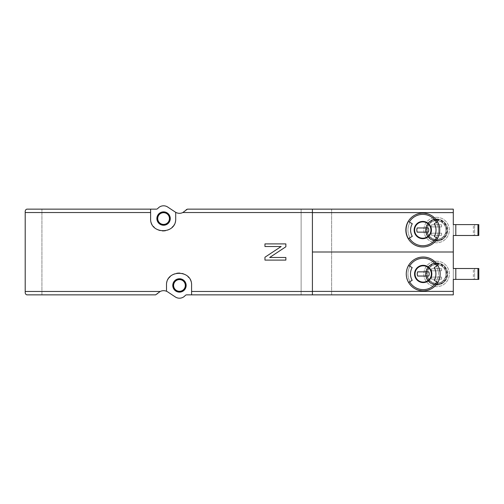 <?xml version="1.0" encoding="UTF-8"?>
<svg xmlns="http://www.w3.org/2000/svg" width="504" height="504" viewBox="0 0 504 504"><rect width="100%" height="100%" fill="white"/><g stroke="black" fill="none" stroke-linecap="round" stroke-linejoin="round"><path stroke-width="0.38" stroke-dasharray="2.52 1.89" d="M312.411 209.147L312.411 294.853M264.959 243.898L264.959 246.513L281.163 246.513L264.959 257.223L264.959 260.102L285.863 260.102L285.863 257.487L269.665 257.487L285.863 246.777L285.863 243.898L264.959 243.898M422.78 213.123C412.505 214.137 406.86 219.776 405.846 230.038C406.86 240.314 412.499 245.965 422.774 246.985C433.037 245.977 438.682 240.339 439.709 230.063C438.707 219.788 433.062 214.143 422.78 213.123M434.297 236.458L437.548 238.335A16.934 16.934 0 0 0 437.548 221.766L436.414 222.422A15.259 15.259 0 0 1 436.414 237.68L437.548 238.335L436.414 237.68A15.259 15.259 0 0 0 436.414 222.422L434.297 223.644M455.805 224.614L455.805 235.488M441.592 235.28L431.556 235.28L431.556 233.188L441.592 233.188L441.592 235.28L431.556 235.28L431.556 233.188L441.592 233.188L441.592 235.28M441.592 226.913L431.556 226.913L431.556 224.828L441.592 224.828L441.592 226.913L431.556 226.913L431.556 224.828L441.592 224.828L441.592 226.913M423.196 257.015C412.921 258.035 407.276 263.68 406.268 273.943C407.282 284.218 412.921 289.863 423.19 290.877C433.453 289.876 439.097 284.237 440.131 273.968C439.129 263.693 433.484 258.042 423.196 257.015M437.863 282.416A16.934 16.934 0 0 0 437.863 265.482A16.934 16.934 0 0 1 437.863 282.416L434.209 280.306M408.536 265.482L409.985 266.32L408.536 265.482A16.934 16.934 0 0 0 408.536 282.416A16.934 16.934 0 0 1 408.536 265.482L412.184 267.593M455.805 268.512L455.805 279.386M441.592 279.172L431.556 279.172L431.556 277.087L441.592 277.087L441.592 279.172L431.556 279.172L431.556 277.087L441.592 277.087L441.592 279.172M441.592 270.812L431.556 270.812L431.556 268.72L441.592 268.72L441.592 270.812L431.556 270.812L431.556 268.72L441.592 268.72L441.592 270.812M301.121 294.853L186.757 294.853A2.092 2.092 0 0 0 185.17 295.577A7.522 7.522 0 0 1 175.31 296.944L167.738 291.923A7.522 7.522 0 0 0 157.374 293.945A2.092 2.092 0 0 1 155.648 294.853L27.292 294.853A2.092 2.092 0 0 1 25.2 292.761L25.2 211.239A2.092 2.092 0 0 1 27.292 209.147L156.29 209.147A2.092 2.092 0 0 0 157.872 208.423A7.522 7.522 0 0 1 167.738 207.056L175.31 212.077A7.522 7.522 0 0 0 185.674 210.055A2.092 2.092 0 0 1 187.4 209.147L453.298 209.147L453.298 294.853L301.121 294.853L301.121 209.147L301.121 294.853M473.363 235.488L453.298 235.488L453.298 224.614L478.8 224.614L478.8 235.488L474.617 235.488L474.617 224.614L474.617 235.488L473.363 235.488L473.363 224.614M473.363 279.386L453.298 279.386L453.298 268.512L478.8 268.512L478.8 279.386L474.617 279.386L474.617 268.512L474.617 279.386L473.363 279.386L473.363 268.512M191.589 294.853L191.589 285.447A12.543 12.543 0 0 0 188.798 277.559M187.935 276.595A12.543 12.543 0 0 0 179.04 272.903M178.989 272.903A12.543 12.543 0 0 0 170.157 276.601M169.249 277.616A12.543 12.543 0 0 0 166.503 285.447L166.503 291.262M150.62 209.147L150.62 218.553A12.543 12.543 0 0 0 153.411 226.441M154.274 227.405A12.543 12.543 0 0 0 163.17 231.097M163.22 231.097A12.543 12.543 0 0 0 172.053 227.398M172.96 226.384A12.543 12.543 0 0 0 175.701 218.553L175.701 212.323M41.92 294.853L41.92 209.147L41.92 294.853M436.577 217.3A12.751 12.751 0 0 1 447.615 236.426A12.751 12.751 0 0 1 425.534 236.426A12.751 12.751 0 0 1 436.577 217.3A12.751 12.751 0 0 1 447.615 236.426A12.751 12.751 0 0 1 425.534 236.426A12.751 12.751 0 0 1 436.577 217.3M436.577 261.198A12.751 12.751 0 0 1 447.615 280.325A12.751 12.751 0 0 1 425.534 280.325A12.751 12.751 0 0 1 436.577 261.198A12.751 12.751 0 0 1 447.615 280.325A12.751 12.751 0 0 1 425.534 280.325A12.751 12.751 0 0 1 436.577 261.198M331.638 294.853L331.638 209.147L331.638 294.853M179.468 278.756A6.691 6.691 0 0 1 185.258 288.792A6.691 6.691 0 0 1 173.672 288.792A6.691 6.691 0 0 1 179.468 278.756A6.691 6.691 0 0 1 185.258 288.792A6.691 6.691 0 0 1 173.672 288.792A6.691 6.691 0 0 1 179.468 278.756M163.579 211.863A6.691 6.691 0 0 1 169.369 221.899A6.691 6.691 0 0 1 157.784 221.899A6.691 6.691 0 0 1 163.579 211.863A6.691 6.691 0 0 1 169.369 221.899A6.691 6.691 0 0 1 157.784 221.899A6.691 6.691 0 0 1 163.579 211.863M163.579 212.701A5.853 5.853 0 0 1 168.651 221.483A5.853 5.853 0 0 1 158.508 221.483A5.853 5.853 0 0 1 163.579 212.701M179.468 279.594A5.853 5.853 0 0 1 184.533 288.37A5.853 5.853 0 0 1 174.397 288.37A5.853 5.853 0 0 1 179.468 279.594M436.577 264.543A9.406 9.406 0 0 1 444.723 278.649A9.406 9.406 0 0 1 428.431 278.649A9.406 9.406 0 0 1 436.577 264.543A9.406 9.406 0 0 1 444.723 278.649A9.406 9.406 0 0 1 428.431 278.649A9.406 9.406 0 0 1 436.577 264.543M436.577 262.868A11.082 11.082 0 0 1 446.172 279.487A11.082 11.082 0 0 1 426.983 279.487A11.082 11.082 0 0 1 436.577 262.868A11.082 11.082 0 0 1 446.172 279.487A11.082 11.082 0 0 1 426.983 279.487A11.082 11.082 0 0 1 436.577 262.868A11.082 11.082 0 0 1 446.172 279.487A11.082 11.082 0 0 1 426.983 279.487A11.082 11.082 0 0 1 436.577 262.868M408.536 282.416L412.184 280.306M409.985 266.32A15.259 15.259 0 0 0 409.985 281.579A15.259 15.259 0 0 1 409.985 266.32M434.209 267.593L436.414 266.32A15.259 15.259 0 0 1 436.414 281.579A15.259 15.259 0 0 0 436.414 266.32L437.863 265.482M428.778 271.858L417.621 271.858A5.96 5.96 0 0 0 417.621 276.041L428.778 276.041A5.96 5.96 0 0 0 428.778 271.858M436.577 220.645A9.406 9.406 0 0 1 444.723 234.757A9.406 9.406 0 0 1 428.431 234.757A9.406 9.406 0 0 1 436.577 220.645A9.406 9.406 0 0 1 444.723 234.757A9.406 9.406 0 0 1 428.431 234.757A9.406 9.406 0 0 1 436.577 220.645M436.577 218.975A11.082 11.082 0 0 1 446.172 235.588A11.082 11.082 0 0 1 426.983 235.588A11.082 11.082 0 0 1 436.577 218.975A11.082 11.082 0 0 1 446.172 235.588A11.082 11.082 0 0 1 426.983 235.588A11.082 11.082 0 0 1 436.577 218.975A11.082 11.082 0 0 1 446.172 235.588A11.082 11.082 0 0 1 426.983 235.588A11.082 11.082 0 0 1 436.577 218.975M408.353 221.483A17.142 17.142 0 0 0 408.353 238.619L409.985 237.68L408.353 238.619A17.142 17.142 0 0 1 408.353 221.483L409.985 222.422L408.353 221.483A17.142 17.142 0 0 0 408.353 238.619M409.985 222.422A15.259 15.259 0 0 0 409.985 237.68A15.259 15.259 0 0 1 409.985 222.422M428.356 227.959L417.199 227.959A5.96 5.96 0 0 0 417.199 232.142L428.356 232.142A5.96 5.96 0 0 0 428.356 227.959M436.577 220.418A9.633 9.633 0 0 1 444.919 234.864A9.633 9.633 0 0 1 428.236 234.864A9.633 9.633 0 0 1 436.577 220.418M436.577 264.317A9.633 9.633 0 0 1 444.919 278.762A9.633 9.633 0 0 1 428.236 278.762A9.633 9.633 0 0 1 436.577 264.317M436.577 263.705A10.244 10.244 0 0 1 445.448 279.071A10.244 10.244 0 0 1 427.707 279.071A10.244 10.244 0 0 1 436.577 263.705M436.577 263.29A10.66 10.66 0 0 1 445.807 279.279A10.66 10.66 0 0 1 427.342 279.279A10.66 10.66 0 0 1 436.577 263.29M436.577 263.038A10.912 10.912 0 0 1 446.027 279.405A10.912 10.912 0 0 1 427.127 279.405A10.912 10.912 0 0 1 436.577 263.038M436.577 263.233A10.716 10.716 0 0 1 445.857 279.304A10.716 10.716 0 0 1 427.298 279.304A10.716 10.716 0 0 1 436.577 263.233M436.577 219.807A10.244 10.244 0 0 1 445.448 235.173A10.244 10.244 0 0 1 427.707 235.173A10.244 10.244 0 0 1 436.577 219.807M436.577 219.391A10.66 10.66 0 0 1 445.807 235.381A10.66 10.66 0 0 1 427.342 235.381A10.66 10.66 0 0 1 436.577 219.391M436.577 219.139A10.912 10.912 0 0 1 446.027 235.507A10.912 10.912 0 0 1 427.127 235.507A10.912 10.912 0 0 1 436.577 219.139M436.577 219.334A10.716 10.716 0 0 1 445.857 235.412A10.716 10.716 0 0 1 427.298 235.412A10.716 10.716 0 0 1 436.577 219.334"/><path stroke-width="0.76" d="M150.62 209.147L156.29 209.147A2.092 2.092 0 0 0 157.872 208.423A7.522 7.522 0 0 1 167.738 207.056L175.31 212.077A7.522 7.522 0 0 0 175.701 212.323L175.701 218.553C176.526 234.694 149.814 234.719 150.62 218.553L150.62 209.147L27.292 209.147C26.176 209.116 25.477 209.809 25.2 211.239L25.2 292.761C25.477 294.191 26.176 294.884 27.292 294.853L155.648 294.853L160.222 291.463C162.294 290.487 164.386 290.424 166.503 291.262L166.503 285.447C165.677 269.306 192.396 269.281 191.589 285.447L191.589 294.853L453.298 294.853L453.298 279.386L455.805 279.386L455.805 268.512L453.298 268.512L453.298 252L312.411 252M455.805 224.614L455.805 235.488L478.8 235.488L478.8 224.614L453.298 224.614L453.298 209.147L312.411 209.147L312.411 294.853M312.411 209.147L187.4 209.147L182.82 212.537C180.583 213.583 178.347 213.583 176.11 212.537L175.701 212.323M436.458 222.396L437.548 221.766C440.389 227.285 440.389 232.81 437.548 238.335A16.934 16.934 0 0 1 408.221 238.701A16.934 16.934 0 0 1 422.78 213.123A16.934 16.934 0 0 1 437.548 238.335A16.934 16.934 0 0 1 408.221 238.701L412.266 236.363C410.042 232.142 410.042 227.934 412.266 223.738L409.311 222.031A15.674 15.674 0 0 1 436.458 222.396L434.297 223.644C436.59 227.921 436.59 232.193 434.297 236.458L437.548 238.335M412.266 223.738L409.311 222.031M453.298 252L453.298 235.488L455.805 235.488M437.863 265.482A16.934 16.934 0 0 1 437.863 282.416L434.209 280.306A12.713 12.713 0 0 0 434.209 267.593L437.863 265.482A16.934 16.934 0 0 0 423.196 257.015A16.934 16.934 0 0 1 437.863 265.482M409.62 266.112L412.184 267.593A12.713 12.713 0 0 0 412.184 280.306L408.536 282.416A16.934 16.934 0 0 1 423.196 257.015A16.934 16.934 0 0 0 408.536 265.482L409.62 266.112A15.674 15.674 0 0 1 436.773 266.112M166.503 291.262A7.522 7.522 0 0 1 167.738 291.923L175.31 296.944A7.522 7.522 0 0 0 185.17 295.577A2.092 2.092 0 0 1 186.757 294.853L191.589 294.853M179.468 278.756A6.691 6.691 0 0 1 185.258 288.792A6.691 6.691 0 0 1 173.672 288.792A6.691 6.691 0 0 1 179.468 278.756M188.798 277.559A12.543 12.543 0 0 0 187.935 276.595M170.157 276.601A12.543 12.543 0 0 0 169.249 277.616M163.579 211.863A6.691 6.691 0 0 1 169.369 221.899A6.691 6.691 0 0 1 157.784 221.899A6.691 6.691 0 0 1 163.579 211.863M153.411 226.441A12.543 12.543 0 0 0 154.274 227.405M172.053 227.398A12.543 12.543 0 0 0 172.96 226.384M163.579 212.285A6.268 6.268 0 0 1 169.01 221.691A6.268 6.268 0 0 1 158.149 221.691A6.268 6.268 0 0 1 163.579 212.285M163.579 212.701A5.853 5.853 0 0 1 168.651 221.483A5.853 5.853 0 0 1 158.508 221.483A5.853 5.853 0 0 1 163.579 212.701M179.468 279.172A6.268 6.268 0 0 1 184.899 288.578A6.268 6.268 0 0 1 174.037 288.578A6.268 6.268 0 0 1 179.468 279.172M179.468 279.594A5.853 5.853 0 0 1 184.533 288.37A5.853 5.853 0 0 1 174.397 288.37A5.853 5.853 0 0 1 179.468 279.594M455.805 279.386L478.8 279.386L478.8 268.512L455.805 268.512M423.196 265.797A8.152 8.152 0 0 1 430.259 278.025A8.152 8.152 0 0 1 416.14 278.025A8.152 8.152 0 0 1 423.196 265.797A8.152 8.152 0 0 1 430.259 278.025A8.152 8.152 0 0 1 416.14 278.025A8.152 8.152 0 0 1 423.196 265.797A8.152 8.152 0 0 1 430.259 278.025A8.152 8.152 0 0 1 416.14 278.025A8.152 8.152 0 0 1 423.196 265.797M417.621 271.858A5.96 5.96 0 0 0 417.621 276.041L428.778 276.041A5.96 5.96 0 0 0 428.778 271.858L417.621 271.858M437.863 282.416A16.934 16.934 0 0 1 408.536 282.416A16.934 16.934 0 0 0 437.863 282.416M422.78 221.899A8.152 8.152 0 0 1 429.836 234.127A8.152 8.152 0 0 1 415.718 234.127A8.152 8.152 0 0 1 422.78 221.899A8.152 8.152 0 0 1 429.836 234.127A8.152 8.152 0 0 1 415.718 234.127A8.152 8.152 0 0 1 422.78 221.899A8.152 8.152 0 0 1 429.836 234.127A8.152 8.152 0 0 1 415.718 234.127A8.152 8.152 0 0 1 422.78 221.899M417.199 227.959A5.96 5.96 0 0 0 417.199 232.142L428.356 232.142A5.96 5.96 0 0 0 428.356 227.959L417.199 227.959M408.221 238.701L412.266 236.363M408.353 221.483A17.142 17.142 0 0 0 408.353 238.619M264.959 246.513L281.163 246.513L264.959 257.223L264.959 260.102L285.863 260.102L285.863 257.487L269.665 257.487L285.863 246.777L285.863 243.898L264.959 243.898L264.959 246.513M312.411 291.463L191.589 291.463M312.411 212.537L182.82 212.537M176.11 212.537L175.701 212.537M150.62 212.537L25.2 212.537M160.222 291.463L25.2 291.463M408.221 221.407A16.934 16.934 0 0 1 437.548 221.766M422.78 221.426A8.625 8.625 0 0 1 425.647 238.19A8.625 8.625 0 0 1 414.275 231.506A8.625 8.625 0 0 1 422.78 221.426M436.458 237.712A15.674 15.674 0 0 1 409.311 238.071M453.298 212.612L312.411 212.612M423.196 265.318A8.625 8.625 0 0 1 430.668 278.265A8.625 8.625 0 0 1 415.724 278.265A8.625 8.625 0 0 1 423.196 265.318M436.773 281.786A15.674 15.674 0 0 1 409.62 281.786M453.298 291.388L312.411 291.388M477.962 279.386L477.962 268.512M477.962 235.488L477.962 224.614"/></g></svg>
